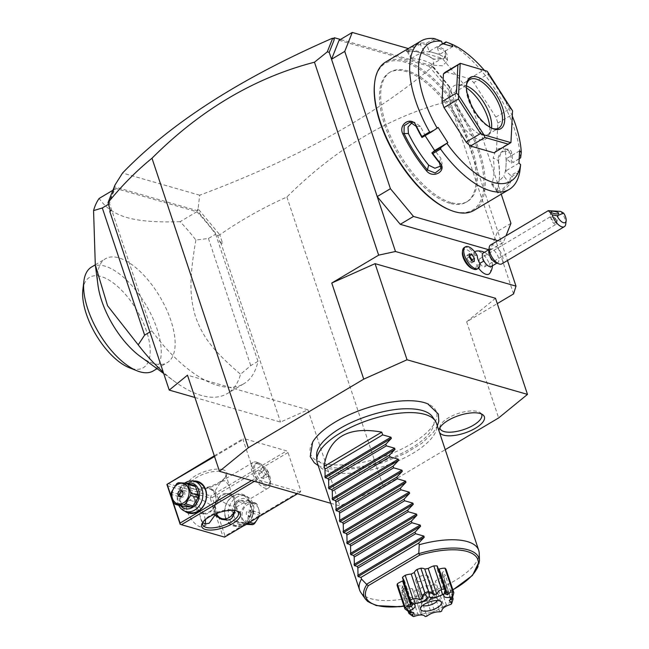 <?xml version="1.0" encoding="UTF-8"?>
<svg xmlns="http://www.w3.org/2000/svg" width="649" height="649" viewBox="0 0 649 649"><rect width="100%" height="100%" fill="white"/><g stroke="black" fill="none" stroke-linecap="round" stroke-linejoin="round"><path stroke-width="0.49" stroke-dasharray="3.25 2.43" d="M330.739 503.291L339.906 505.928L383.21 486.555L445.23 449.676M312.631 442.107A66.352 25.692 161.6 0 0 322.642 463.078A66.352 25.692 161.6 0 0 408.318 445.603A66.352 25.692 161.6 0 0 428.551 404.181M439.487 432.396A23.786 9.208 -18.4 0 1 439.081 431.187M495.511 298.28L466.663 321.807L497.28 303.602M513.562 293.924L449.376 100.984L449.222 86.917L449.733 86.958L452.037 93.902L465.268 86.041L442.212 58.305L408.318 48.561M108.245 204.362L113.786 190.417L114.451 186.839L197.328 210.657L217.739 235.83L219.622 241.493L222.518 242.953L219.792 234.743C241.168 220.003 263.535 207.42 286.89 197.012C335.582 148.426 389.749 116.422 449.376 100.984M286.89 197.012L383.21 486.555M466.663 321.807L498.643 417.924M488.729 249.735L490.19 250.157L497.718 231.214L507.461 260.509M489.8 273.286A13.191 5.979 -120.7 0 0 487.772 260.484A13.191 5.979 59.3 0 0 476.569 251.041M474.8 251.95A13.191 5.979 59.3 0 0 473.754 256.647A10.984 4.981 -120.7 0 0 466.696 249.638A10.984 4.981 -120.7 0 0 462.396 252.25M478.613 268.183A13.191 5.979 -120.7 0 1 476.471 264.808A10.984 4.981 -120.7 0 1 472.066 268.516M510.941 223.345L497.718 231.214L452.037 93.902L428.989 66.166L442.212 58.305M501.239 194.165L465.268 86.041M490.19 250.157L503.421 242.296L505.993 235.822M497.815 240.682L503.421 242.296M339.054 40.311L428.989 66.166M449.773 203.283A75.333 34.154 -120.7 0 1 390.649 139.965A75.333 34.154 -120.7 0 1 389.343 72.615A75.333 34.154 -120.7 0 1 405.925 71.463A75.333 34.154 -120.7 0 1 465.049 134.781A75.333 34.154 -120.7 0 1 466.347 202.131A75.333 34.154 -120.7 0 1 449.773 203.283M450.974 202.569A75.333 34.154 -120.7 0 1 391.85 139.243A75.333 34.154 -120.7 0 1 390.552 71.901A75.333 34.154 -120.7 0 1 407.126 70.749A75.333 34.154 -120.7 0 1 466.25 134.067A75.333 34.154 -120.7 0 1 467.556 201.409A75.333 34.154 -120.7 0 1 450.974 202.569M449.692 209.903A85.384 38.713 59.3 0 0 453.894 211.355A85.384 38.713 59.3 0 0 477.972 150.722A85.384 38.713 59.3 0 0 404.205 61.963A85.384 38.713 59.3 0 0 374.554 83.534M473.892 210.43A86.325 39.135 59.3 0 0 472.399 133.264A86.325 39.135 59.3 0 0 404.651 60.706A86.325 39.135 59.3 0 0 385.652 62.028M434.359 38.542L426.661 43.118A86.325 39.135 59.3 0 0 420.56 43.134L410.914 47.426L406.079 51.149L407.093 51.141A86.325 39.135 -120.7 0 1 418.84 52.269A86.325 39.135 -120.7 0 1 423.091 53.737A86.325 39.135 -120.7 0 1 432.234 58.369L433.086 58.694A85.384 38.713 59.3 0 0 424.04 54.118A85.384 38.713 59.3 0 0 408.213 51.547L412.212 59.027L411.166 58.905L416.098 55.36L424.235 51.879A76.906 34.868 59.3 0 1 434.327 52.934L439.543 54.435L437.248 47.539L442.894 43.726M436.031 39.054L426.815 44.538L426.661 43.118M442.334 43.572L429.111 51.433L426.815 44.538M426.726 44.44A85.384 38.713 59.3 0 0 420.236 44.4L412.123 47.921L407.174 51.425L408.213 51.547L407.093 51.141M429.111 51.433L434.327 52.934A76.906 34.868 59.3 0 1 445.774 58.069L447.542 60.6L442.618 65.833L433.751 65.216A76.906 34.868 59.3 0 0 412.212 59.027M420.56 43.134L420.236 44.4L424.235 51.879M520.49 158.08A86.325 39.135 59.3 0 0 445.993 41.885M519.192 158.851L512.791 162.656A86.325 39.135 59.3 0 0 511.761 153.399C510.349 143.786 496.112 152.239 498.294 161.406A86.325 39.135 -120.7 0 1 499.057 181.501A86.325 39.135 -120.7 0 1 496.785 191.041L496.558 191.82L496.745 190.587L496.866 191.317L502.691 189.078L508.954 182.775A85.384 38.713 59.3 0 0 510.86 175.668L512.093 176.366L519.784 171.79M498.294 161.406L498.424 160.611A85.384 38.713 -120.7 0 1 499.178 180.487A85.384 38.713 -120.7 0 1 496.931 189.922L496.785 191.041C493.84 196.712 508.078 188.234 510.252 183.034A86.325 39.135 59.3 0 0 512.093 176.366M432.234 58.369L433.905 59.132L444.257 58.329L445.709 50.362A86.325 39.135 59.3 0 0 438.302 46.46M445.709 50.362L445.109 51.547A85.384 38.713 59.3 0 0 437.28 47.474M437.248 47.539L443.405 43.872M512.296 116.106A80.046 36.287 59.3 0 0 484.276 70.246M519.2 158.632L512.791 162.656M511.501 163.232A85.384 38.713 59.3 0 0 510.447 153.456L508.216 150.146L501.166 152.288L498.424 160.611L493.191 157.934L495.958 149.627L502.991 147.477L505.214 150.787A76.906 34.868 59.3 0 1 506.066 164.822L505.749 170.971L510.804 175.546L520.027 170.062M511.761 153.399L510.447 153.456L505.214 150.787M510.252 183.034L508.954 182.775L503.916 176.163L497.669 182.515L491.837 184.714L491.893 183.31A76.906 34.868 59.3 0 0 493.191 157.934M491.893 183.31L496.931 189.922L496.745 190.587M518.973 163.11L505.749 170.971M494.027 152.807A47.085 21.344 59.3 0 0 496.42 150.787L510.852 142.212L512.564 110.865M445.839 71.893L469.365 78.659A47.085 21.344 59.3 0 1 473.746 82.618L495.852 117.096A47.085 21.344 59.3 0 1 497.84 123.075L496.42 150.787M425.144 135.73L424.827 135.235L422.069 137.564M438.059 127.374L424.827 135.235M412.188 122.515L414.37 122.134L420.43 126.409A76.906 34.868 59.3 0 0 429.735 142.885A76.906 34.868 59.3 0 0 440.671 157.983L442.204 163.726L441.004 165.957M452.767 46.566L439.543 54.435M519.606 150.811L506.374 158.68L511.436 163.248M506.374 158.68L506.066 164.822A76.906 34.868 59.3 0 1 503.916 176.163M469.365 78.659L483.789 70.076M487.229 71.293L488.17 74.035L473.746 82.618M495.852 117.096L510.276 108.521L488.17 74.035M510.276 108.521L512.532 110.76M497.84 123.075L512.264 114.492M491.966 128.291A28.248 12.81 -120.7 0 1 491.196 128.007A28.248 12.81 -120.7 0 1 466.331 86.195A28.248 12.81 -120.7 0 1 466.453 85.376M491.528 128.088A28.248 12.81 -120.7 0 1 490.579 131.496A28.248 12.81 -120.7 0 1 487.975 134.489A28.248 12.81 -120.7 0 1 481.761 134.919A28.248 12.81 59.3 0 1 459.589 111.174A28.248 12.81 59.3 0 1 459.103 85.919A28.248 12.81 59.3 0 1 462.972 85.068A28.248 12.81 59.3 0 1 465.317 85.49A28.248 12.81 -120.7 0 1 466.42 85.855M466.42 87.875A30.974 14.043 59.3 0 0 460.92 85.254A30.974 14.043 59.3 0 0 458.348 84.8A30.974 14.043 59.3 0 0 452.921 109.308A30.974 14.043 59.3 0 0 478.946 139.446A30.974 14.043 59.3 0 0 488.608 135.69A30.974 14.043 59.3 0 0 489.76 127.123M433.751 65.216L433.086 58.694L434.473 59.327L443.754 58.597L446.885 54.086L445.109 51.547L445.774 58.069M449.733 86.958L432.721 65.995L340.457 39.475M194.895 397.472L280.506 422.077L307.926 409.811L187.488 375.187M307.926 409.811L339.906 505.928M300.349 492.072L257.182 479.668L255.828 478.037L243.034 439.592L243.48 438.473L286.647 450.885L288.002 452.515L300.795 490.96L300.349 492.072L297.534 493.751M222.518 242.953L221.122 243.578L280.506 422.077M432.721 65.995L431.512 66.709L432.275 66.928C373.305 116.569 295.774 159.329 199.689 195.219L198.083 208.832L219.792 234.743M432.275 66.928L431.512 66.709M449.222 86.917L432.753 67.107M217.739 235.83L219.573 234.687M219.622 241.493L221.122 243.578M196.817 211.752A117.712 53.364 -120.7 0 1 215.663 234.184L208.451 238.467L195.884 240.033A117.712 53.364 59.3 0 0 180.114 221.69L196.817 211.752L115.879 188.486A117.712 53.364 -120.7 0 0 109.543 203.672L151.842 330.836A117.712 53.364 -120.7 0 0 243.91 383.689L227.207 393.618A117.712 53.364 -120.7 0 1 201.304 395.419A117.712 53.364 -120.7 0 1 175.068 381.79A117.712 53.364 -120.7 0 1 163.256 372.169M215.663 234.184L257.961 361.339A117.712 53.364 -120.7 0 1 243.91 383.689M113.786 190.417L115.019 184.957M115.06 185.825L114.451 186.839M198.083 208.832L197.328 210.657M199.689 195.219L122.531 173.04M200.768 215.419L197.491 209.513M435.146 69.411L433.321 67.374M112.918 190.246L115.879 188.486M180.114 221.69C157.05 222.502 139.357 221.122 127.009 217.561C114.638 214.016 105.357 207.639 99.167 198.424M108.269 204.427L109.543 203.672M149.895 331.988L151.842 330.836M257.961 361.339L250.749 365.63L240.536 374.262A117.712 53.364 -120.7 0 1 227.207 393.618M208.451 238.467L250.749 365.63M195.884 240.033C188.9 280.449 189.857 296.552 195.39 316.363C202.618 336.166 211.168 349.048 240.536 374.262M140.435 356.577A60.422 27.396 59.3 0 0 153.902 363.578A60.422 27.396 59.3 0 0 167.199 362.653A60.422 27.396 59.3 0 0 166.152 308.632A60.422 27.396 59.3 0 0 118.726 257.848A60.422 27.396 59.3 0 0 105.43 258.773A60.422 27.396 59.3 0 0 97.983 285.187M91.55 267.031A60.422 27.396 -120.7 0 1 104.043 265.887A60.422 27.396 -120.7 0 1 151.971 316.274A60.422 27.396 -120.7 0 1 153.31 370.912M82.861 289.827A52.577 23.835 -120.7 0 1 101.114 276.547A52.577 23.835 -120.7 0 1 146.544 331.201A52.577 23.835 -120.7 0 1 131.715 368.543A52.577 23.835 -120.7 0 1 129.127 367.65M254.367 481.339L257.182 479.668M288.002 452.515L212.255 497.556L225.041 536.001L300.795 490.96M225.041 536.001L224.221 536.918L179.773 524.051M225.43 517.683A16.476 13.231 -74 0 0 242.848 524.595A16.476 13.231 -74 0 0 250.676 502.667A16.476 13.231 -74 0 0 233.259 495.755A16.476 13.231 -74 0 0 225.43 517.683M212.255 497.556L210.974 497.093L210.893 495.925L286.647 450.885M214.308 455.817L243.48 438.473M167.726 483.513L210.893 495.925M222.98 469.698A20.403 7.902 161.6 0 0 196.298 475.263A20.403 7.902 161.6 0 0 190.822 487.991A20.403 7.902 161.6 0 0 191.715 488.291A20.403 7.902 161.6 0 0 210.617 486.223A20.403 7.902 161.6 0 0 225.966 476.301A20.403 7.902 161.6 0 0 222.98 469.698M214.543 456.531L243.034 439.592M251.601 480.544L255.828 478.037M184.778 511.144A16.476 13.231 106 0 1 180.463 504.752A16.476 13.231 106 0 1 193.418 481.063M166.98 485.606L210.146 498.01L222.94 536.455M210.146 498.01L210.974 497.093M205.279 519.711A14.911 6.758 59.3 0 0 191.536 500.736A14.911 6.758 59.3 0 0 188.251 500.963A14.911 6.758 59.3 0 0 188.51 514.292A14.911 6.758 59.3 0 0 200.217 526.818A14.911 6.758 59.3 0 0 203.494 526.59A14.911 6.758 59.3 0 0 205.214 524.011M196.412 502.075C195.795 505.279 196.655 508.151 199 510.666L202.301 513.781L204.654 513.87A13.337 10.708 -74 0 1 201.539 513.562A13.337 10.708 -74 0 1 195.008 506.812A13.337 10.708 -74 0 1 197.556 492.51L196.412 502.075L193.946 497.58L196.347 497.872C200.825 498.805 206.341 501.791 212.896 506.812L218.234 498.456A13.337 10.708 -74 0 0 215.695 512.759A13.337 10.708 -74 0 0 216.012 513.61M202.812 522.534L200.638 518.502L199 510.666M215.298 495.146A12.558 10.084 106 0 1 209.327 511.85A12.558 10.084 106 0 1 196.055 506.585A12.558 10.084 106 0 1 202.026 489.881A12.558 10.084 106 0 1 215.298 495.146M204.654 513.87C207.558 514.324 210.3 512.694 212.904 508.97A13.337 10.708 -74 0 0 215.444 494.66A13.337 10.708 -74 0 0 208.913 487.918A13.337 10.708 -74 0 0 205.798 487.61L208.913 487.918M202.999 522.072A18.837 7.293 -18.4 0 1 203.405 521.301A18.837 7.293 -18.4 0 1 217.569 512.142A18.837 7.293 -18.4 0 1 235.019 510.236A18.837 7.293 -18.4 0 1 235.847 510.512A18.837 7.293 -18.4 0 1 236.634 510.877M212.904 508.97C216.003 505.993 217.877 502.691 218.535 499.049C225.122 503.47 230.233 506.05 233.883 506.804L236.285 507.096L236.382 506.618L234.419 503.616L234.865 510.512M233.583 514.917A13.337 10.708 -74 0 0 236.131 500.606A13.337 10.708 -74 0 0 229.6 493.865A13.337 10.708 -74 0 0 226.485 493.556C223.581 493.094 220.838 494.733 218.234 498.456M234.768 510.495A12.558 10.084 -74 0 0 235.084 500.833A12.558 10.084 -74 0 0 221.812 495.568A12.558 10.084 -74 0 0 215.841 512.272A12.558 10.084 -74 0 0 216.32 513.489M221.893 519.403A13.337 10.708 -74 0 0 222.226 519.508A13.337 10.708 -74 0 0 225.341 519.817M214.478 514.243L212.896 506.812M193.378 488.948A18.837 7.293 161.6 0 0 210.828 487.042A18.837 7.293 161.6 0 0 224.992 477.883A18.837 7.293 161.6 0 0 225.674 474.427A18.837 7.293 161.6 0 0 222.234 471.791A18.837 7.293 161.6 0 0 201.036 475.19A18.837 7.293 161.6 0 0 189.93 486.312A18.837 7.293 161.6 0 0 192.55 488.673A18.837 7.293 161.6 0 0 193.378 488.948M226.485 493.556L228.837 493.646L231.531 495.739L229.584 486.174L225.203 480.714L221.041 481.469L215.038 491.001L209.676 488.137M231.531 495.739C233.964 497.994 234.93 500.622 234.419 503.616M256.469 462.129A14.911 6.758 -120.7 0 1 257.199 462.38A14.911 6.758 -120.7 0 1 270.325 484.446A14.911 6.758 -120.7 0 1 268.426 487.983A14.911 6.758 -120.7 0 1 265.141 488.21A14.911 6.758 59.3 0 1 253.443 475.685A14.911 6.758 59.3 0 1 253.183 462.356A14.911 6.758 59.3 0 1 256.469 462.129M218.535 499.049L215.038 491.001M197.556 492.51C198.943 488.437 201.693 486.799 205.798 487.61M258.919 463.102A12.558 5.695 -120.7 0 1 258.951 463.11A12.558 5.695 -120.7 0 1 259.576 463.329A12.558 5.695 -120.7 0 1 270.625 481.907A12.558 5.695 -120.7 0 1 269.027 484.892A12.558 5.695 -120.7 0 1 266.293 485.095A12.558 5.695 -120.7 0 1 266.26 485.079A12.558 5.695 -120.7 0 1 256.412 474.533A12.558 5.695 -120.7 0 1 256.193 463.305A12.558 5.695 -120.7 0 1 258.919 463.102M257.718 463.816A12.558 5.695 -120.7 0 1 267.591 474.354A12.558 5.695 -120.7 0 1 267.826 485.606A12.558 5.695 -120.7 0 1 265.092 485.809A12.558 5.695 59.3 0 1 255.219 475.271A12.558 5.695 59.3 0 1 254.992 464.019A12.558 5.695 59.3 0 1 257.718 463.816M263.851 478.613L261.263 477.883L258.813 474.086L258.959 471.012L261.547 471.742L263.997 475.539L263.851 478.613L268.662 475.749L266.074 475.027L263.624 471.223L263.77 468.156L266.358 468.878L268.808 472.683L268.662 475.749M261.263 477.883L266.074 475.027M263.997 475.539L268.808 472.683M261.547 471.742L266.358 468.878M258.959 471.012L263.77 468.156M258.813 474.086L263.624 471.223M189.2 512.459A15.698 12.599 106 0 1 181.509 504.524A15.698 12.599 106 0 1 184.357 487.902A15.698 12.599 106 0 1 197.872 482.296M178.735 505.32A15.698 12.599 106 0 1 178.004 503.519A15.698 12.599 106 0 1 184.843 483.026M180.69 505.879A13.183 10.587 106 0 1 178.491 501.961A13.183 10.587 106 0 1 187.172 483.351M183.075 506.569A12.088 9.703 106 0 1 181.639 505.368L178.71 496.558A12.088 9.703 106 0 1 179.002 494.319L184.219 485.947A12.088 9.703 106 0 1 185.955 484.917L194.1 485.347M181.639 505.368L174.062 503.186M178.71 496.558L171.133 494.376M179.002 494.319L171.425 492.145M184.219 485.947L176.642 483.765M185.955 484.917L178.378 482.734M180.592 496.688A3.14 2.523 -74 0 0 181.428 497.166A3.14 2.523 -74 0 0 184.129 496.039A3.14 2.523 -74 0 0 184.697 492.713A3.14 2.523 106 0 0 183.164 491.131L181.363 490.612M182.199 491.082A3.14 2.523 106 0 1 183.164 491.131M225.576 517.196A15.698 12.599 -74 0 0 233.267 525.13A15.698 12.599 -74 0 0 246.782 519.524A15.698 12.599 -74 0 0 249.63 502.894A15.698 12.599 -74 0 0 241.939 494.96A15.698 12.599 -74 0 0 228.424 500.566A15.698 12.599 -74 0 0 225.576 517.196M247.496 523.5A15.698 12.599 -74 0 0 253.134 503.9A15.698 12.599 -74 0 0 245.444 495.966A15.698 12.599 -74 0 0 231.928 501.58A15.698 12.599 -74 0 0 229.089 518.202A15.698 12.599 -74 0 0 236.771 526.136A15.698 12.599 -74 0 0 243.748 525.731M252.648 505.457A13.183 10.587 -74 0 0 238.71 499.933A13.183 10.587 -74 0 0 232.447 517.472A13.183 10.587 -74 0 0 246.385 522.997A13.183 10.587 -74 0 0 252.648 505.457M232.967 509.83A12.088 9.703 106 0 0 232.667 512.069L235.595 520.879L243.172 523.053L240.244 514.243A12.088 9.703 106 0 1 240.544 512.012L245.752 503.632A12.088 9.703 106 0 1 246.612 503.072A12.088 9.703 106 0 1 247.488 502.602L239.919 500.428A12.088 9.703 -74 0 0 238.183 501.458L232.967 509.83L240.544 512.012M235.595 520.879A12.088 9.703 106 0 0 237.039 522.08L245.184 522.51A12.088 9.703 -74 0 0 246.92 521.48L252.137 513.099A12.088 9.703 -74 0 0 252.429 510.868L249.5 502.058A12.088 9.703 -74 0 0 248.064 500.858L239.919 500.428M232.667 512.069L240.244 514.243M237.039 522.08L244.616 524.254A12.088 9.703 106 0 1 243.172 523.053M245.184 522.51L247.869 523.281M244.616 524.254L246.296 524.392M246.92 521.48L249.605 522.25M252.137 513.099L259.714 515.274L259.105 516.604M252.429 510.868L260.006 513.043A12.088 9.703 106 0 1 259.714 515.274M249.5 502.058L257.077 504.232L260.006 513.043M248.064 500.858L255.641 503.032A12.088 9.703 106 0 1 257.077 504.232M255.641 503.032L247.488 502.602M238.183 501.458L245.752 503.632M253.702 522.997A10.514 8.445 106 0 1 242.588 518.583A10.514 8.445 106 0 1 247.585 504.598A10.514 8.445 106 0 1 258.7 509.003A10.514 8.445 106 0 1 253.702 522.997M253.053 512.361A3.14 2.523 106 0 1 252.477 515.687A3.14 2.523 106 0 1 249.776 516.807A3.14 2.523 106 0 1 248.243 515.225A3.14 2.523 106 0 1 248.81 511.899A3.14 2.523 106 0 1 251.512 510.779A3.14 2.523 106 0 1 253.053 512.361M249.711 510.26A3.14 2.523 -74 0 1 251.252 511.85A3.14 2.523 106 0 1 250.684 515.168A3.14 2.523 106 0 1 247.975 516.296A3.14 2.523 106 0 1 246.442 514.706A3.14 2.523 -74 0 1 247.009 511.38A3.14 2.523 -74 0 1 249.711 510.26L251.512 510.779M477.21 255.617L475.368 255.227L473.754 256.647M492.421 265.806A14.124 14.124 0 0 0 492.242 262.699A7.845 3.561 -120.7 0 0 490.636 258.359A7.845 3.561 59.3 0 0 487.042 253.954A7.845 3.561 59.3 0 0 483.302 252.964M492.242 262.699A7.845 3.561 -120.7 0 1 491.325 266.455M476.471 264.808L478.686 265.206L479.846 263.551M475.368 255.227A12.558 5.695 59.3 0 0 464.197 247.577M477.031 269.165A12.558 5.695 59.3 0 0 478.686 265.206M469.268 255.941L466.972 255.284L466.818 258.343L469.259 262.147L471.855 262.894L471.961 260.801M469.373 253.856L466.972 255.284M474.257 261.466L471.855 262.894M471.661 260.72L469.259 262.147M469.219 256.915L466.818 258.343M488.948 249.605L489.784 249.111A7.845 3.561 59.3 0 1 497.118 254.497A7.845 3.561 -120.7 0 1 497.807 262.602A7.845 3.561 -120.7 0 1 495.69 262.585M489.784 249.111A7.845 3.561 59.3 0 0 488.786 250.968M501.815 263.867A10.984 4.981 -120.7 0 0 500.858 252.526A10.984 4.981 59.3 0 0 490.587 244.981M560.655 211.42A10.984 4.981 -120.7 0 1 563.381 215.354A10.984 4.981 -120.7 0 1 565.741 224.083M554.068 216.912L556.753 221.341A4.705 2.134 -120.7 0 0 555.909 219.297A4.705 2.134 59.3 0 0 554.189 217.026A4.705 2.134 59.3 0 0 554.068 216.912L549.825 217.237L550.993 211.777M550.206 216.847L550.944 218.186A4.705 2.134 59.3 0 0 551.926 220.92A4.705 2.134 -120.7 0 0 556.323 224.156L484.592 266.804A4.705 2.134 -120.7 0 1 480.187 263.575A4.705 2.134 -120.7 0 1 479.773 258.716A4.705 2.134 -120.7 0 1 484.178 261.945A4.705 2.134 -120.7 0 1 484.592 266.804M554.895 222.777L556.201 222.672A3.926 1.087 12 0 1 554.895 222.777L550.944 218.186M556.201 222.672A3.926 1.087 12 0 0 556.412 222.599A3.926 1.087 -168 0 0 556.785 222.258L558.667 213.407M556.582 220.701L556.745 222.023A3.926 1.087 -168 0 1 556.785 222.258M555.974 222.729L556.745 222.023M556.753 221.341A4.705 2.134 -120.7 0 1 556.323 224.156M432.396 416.699A61.395 23.778 -18.4 0 1 400.449 453.984A61.395 23.778 -18.4 0 1 328.313 466.461A61.395 23.778 -18.4 0 1 316.615 455.217M331.59 434.092A61.395 23.778 -18.4 0 1 407.75 408.756M317.28 462.826A62.783 24.313 161.6 0 0 328.751 471.612A62.783 24.313 161.6 0 0 399.419 460.279A62.783 24.313 161.6 0 0 436.42 423.197M360.82 592.448A62.783 24.313 161.6 0 0 371.05 598.759A62.783 24.313 161.6 0 0 438.537 588.813A62.783 24.313 161.6 0 0 479.205 553.062M438.197 568.767A21.19 8.202 161.6 0 0 437.004 568.475A9.516 3.683 161.6 0 0 437.467 566.553M402.599 578.089A9.516 3.683 161.6 0 0 404.027 579.314A21.19 8.202 161.6 0 0 403.289 580.157M397.115 585.512A9.516 3.683 161.6 0 0 402.047 585.674A21.19 8.202 161.6 0 0 403.07 586.818A9.516 3.683 161.6 0 0 400.96 589.827A25.895 10.027 -18.4 0 0 401.958 590.168L405.568 588.026L402.137 590.217A25.895 10.027 -18.4 0 0 403.256 590.493A9.516 3.683 161.6 0 0 409.349 588.627A21.19 8.202 161.6 0 0 412.31 588.619A9.516 3.683 161.6 0 0 412.383 589.073A9.516 3.683 161.6 0 0 414.378 590.476A25.895 10.027 -18.4 0 0 418.11 589.811A9.516 3.683 161.6 0 0 422.523 586.793A21.19 8.202 161.6 0 0 426.036 585.641A9.516 3.683 161.6 0 0 431.317 585.471A25.895 10.027 -18.4 0 0 434.733 583.784A9.516 3.683 161.6 0 0 435.568 581.382A9.516 3.683 161.6 0 0 435.398 581.033A21.19 8.202 161.6 0 0 437.815 579.273A9.516 3.683 161.6 0 0 443.835 577.156A25.895 10.027 -18.4 0 0 445.344 575.249A9.516 3.683 161.6 0 0 441.953 574.041A21.19 8.202 161.6 0 0 442.147 572.491A9.516 3.683 161.6 0 0 446.09 569.424M453.805 593.575L450.682 598.143L442.147 572.491M449.262 600.617L450.868 597.81L450.487 599.692L441.953 574.041M452.604 597.072L445.344 575.249M451.071 604.292L451.599 600.495A25.895 10.027 161.6 0 0 453.116 598.589M451.599 600.495L443.835 577.156M451.258 601.274L446.35 604.917L437.815 579.273M446.35 604.917L443.932 606.685L435.398 581.033M440.29 611.804L438.683 609.435L439.081 608.811A25.895 10.027 161.6 0 0 442.496 607.131L443.908 606.434L435.568 581.382M442.496 607.131L434.733 583.784M439.081 608.811L431.317 585.471M438.683 609.435L434.562 611.293L426.036 585.641M434.562 611.293L431.058 612.445L422.523 586.793M431.058 612.445L426.571 613.419L426.75 616.258M425.176 616.534L421.964 614.238L422.142 613.816A25.895 10.027 161.6 0 0 425.874 613.151L426.571 613.419M425.874 613.151L418.11 589.811M422.142 613.816L414.378 590.476M421.964 614.238L420.844 614.27L412.31 588.619M412.383 589.073L420.844 614.27L417.883 614.27L409.349 588.627M417.883 614.27L411.758 614.254L413.762 616.55M413.356 616.445L409.9 613.565A25.895 10.027 161.6 0 0 411.02 613.832L411.758 614.254M411.02 613.832L403.256 590.493M409.9 613.565L402.137 590.217M414.881 615.536L405.747 588.075M414.703 615.487L405.568 588.026M408.724 613.175A25.895 10.027 161.6 0 0 409.722 613.508L401.958 590.168M409.722 613.508L413.178 616.388M408.099 611.301L400.96 589.827M402.047 585.674L410.582 611.317L411.596 612.469L403.07 586.818M410.582 611.317L405.398 609.484M412.553 604.965L404.027 579.314M445.53 594.127L437.004 568.475M442.91 607.359L441.734 611.098M437.369 600.552A8.315 3.221 161.6 0 0 437.572 599.189A8.315 3.221 161.6 0 0 437.093 598.532A8.315 3.221 161.6 0 0 436.055 598.029A8.315 3.221 161.6 0 0 427.61 599.141A8.315 3.221 161.6 0 0 421.777 603.627A8.315 3.221 161.6 0 0 421.785 604.446A8.315 3.221 161.6 0 0 422.767 605.403M428.145 576.32A6.595 2.555 161.6 0 0 426.937 575.395A6.595 2.555 161.6 0 0 419.522 576.588A6.595 2.555 161.6 0 0 415.636 580.482A6.595 2.555 161.6 0 0 416.836 581.399A6.595 2.555 161.6 0 0 424.259 580.214A6.595 2.555 161.6 0 0 428.145 576.32L434.035 594.03A6.595 2.555 -18.4 0 0 433.118 593.202A6.595 2.555 -18.4 0 0 432.834 593.105A6.595 2.555 161.6 0 0 426.726 593.778A6.595 2.555 161.6 0 0 421.769 596.983L420.69 598.719A8.315 3.221 161.6 0 1 426.953 594.671A8.315 3.221 161.6 0 1 434.66 593.835A8.315 3.221 -18.4 0 1 435.017 593.957A8.315 3.221 -18.4 0 1 436.177 594.995A8.315 3.221 -18.4 0 1 431.277 599.911A8.315 3.221 -18.4 0 1 421.907 601.412A8.315 3.221 161.6 0 1 420.39 600.244L421.785 604.446M420.69 598.719A8.315 3.221 161.6 0 0 420.39 600.244M421.769 596.983A6.595 2.555 161.6 0 0 421.526 598.191A6.595 2.555 161.6 0 0 422.734 599.116A6.595 2.555 -18.4 0 0 430.149 597.924A6.595 2.555 -18.4 0 0 434.035 594.03M481.444 413.981A21.977 8.51 161.6 0 0 480.463 412.869A21.977 8.51 161.6 0 0 477.721 411.547A21.977 8.51 161.6 0 0 455.428 414.484A21.977 8.51 161.6 0 0 440.006 426.328A21.977 8.51 161.6 0 0 439.884 427.805M439.43 162.785L440.671 157.983M420.43 126.409L416.058 126.328M479.489 560.89A60.568 23.453 -18.4 0 1 428.957 599.635A60.568 23.453 -18.4 0 1 365.273 598.881M452.856 589.771A59.051 22.869 -18.4 0 1 403.954 606.052M390.552 71.901L389.343 72.615M406.079 51.149L407.329 51.539M424.04 54.118L423.091 53.737M499.178 180.487L499.057 181.501M414.37 122.134L410.014 122.053M440.971 168.521L442.204 163.726M508.216 150.146L502.991 147.477M491.837 184.714L496.866 191.317M491.196 128.007L492.778 128.64M466.331 86.195L466.534 84.5M487.975 134.489L498.797 128.056M459.103 85.919L469.925 79.486M462.972 85.068L458.348 84.8M490.579 131.496L488.608 135.69M447.542 60.6L446.885 54.086M433.905 59.132L434.473 59.327M444.257 58.329L443.754 58.597M407.174 51.425L411.166 58.905M467.556 201.409L466.347 202.131M157.058 368.681L167.199 362.653M95.298 264.8L105.43 258.773M163.702 373.516L175.068 381.79M188.251 500.963L193.946 497.58M202.301 513.781L201.539 513.562M200.638 518.502L202.723 524.757M236.382 506.618L238.467 512.872M222.226 519.508L221.463 519.289M203.494 526.59L209.181 523.208M225.674 474.427L229.584 486.174M229.6 493.865L228.837 493.646M236.285 507.096L268.426 487.983M221.041 481.469L253.183 462.356M189.93 486.312L193.84 498.059M192.55 488.673L190.822 487.991M224.992 477.883L225.966 476.301M269.027 484.892L267.826 485.606M256.193 463.305L254.992 464.019M259.576 463.329L257.199 462.38M270.625 481.907L270.325 484.446M235.847 510.512L237.575 511.193M203.405 521.301L202.431 522.883M181.428 497.166L179.627 496.647M236.771 526.136L233.267 525.13M245.444 495.966L241.939 494.96M247.975 516.296L249.776 516.807M487.042 253.954A14.124 14.124 0 0 0 484.397 252.315M496.972 263.096L497.807 262.602M550.084 216.912L479.773 258.716M318.197 465.584L324.597 468.18L341.001 470.168L366.653 467.142L383.218 462.583L405.69 453.213L421.826 443.283L433.272 432.502L437.337 425.955M452.905 589.917L429.167 600.203L403.994 606.19M413.153 612.437L409.827 610.985M421.777 603.627L420.584 608.243M437.093 598.532L440.809 601.518M436.177 594.995L437.572 599.189M433.118 593.202L435.017 593.957M415.636 580.482L421.526 598.191M480.463 412.869L482.986 414.898M440.006 426.328L439.195 429.468"/><path stroke-width="0.97" d="M445.23 449.676L498.643 417.924L527.483 394.397L407.037 359.773L363.74 379.146L248.299 447.778L219.459 471.304L330.739 503.291M428.551 404.181A66.352 25.692 161.6 0 0 427.732 403.824A66.352 25.692 161.6 0 0 424.308 402.623A66.352 25.692 161.6 0 0 362.337 409.511A66.352 25.692 161.6 0 0 312.631 442.107L310.222 456.58L314.343 462.834L318.197 465.584M439.081 431.187A23.786 9.208 -18.4 0 1 439.195 429.468A23.786 9.208 -18.4 0 1 455.89 416.65A23.786 9.208 -18.4 0 1 480.017 413.47A23.786 9.208 -18.4 0 1 482.986 414.898A23.786 9.208 -18.4 0 1 472.861 429.638A23.786 9.208 -18.4 0 1 443.575 435.138A23.786 9.208 -18.4 0 1 439.487 432.396M497.28 303.602L513.562 293.924L515.987 286.136L395.476 251.496L378.659 255.146L331.761 283.029L375.065 263.656L495.511 298.28L527.483 394.397M378.659 255.146L314.473 62.207L327.283 51.863L329.213 52.318L395.476 251.496M363.74 379.146L331.761 283.029M219.459 471.304L187.488 375.187L169.219 390.09L109.835 211.59L110.127 210.025L108.034 202.626C121.777 185.679 136.428 170.882 151.988 158.234L248.299 447.778M151.988 158.234C200.679 109.649 254.846 77.645 314.473 62.207M507.461 260.509L515.987 286.136M488.729 249.735L400.255 224.311L377.199 196.574L390.43 188.705L413.486 216.442L497.815 240.682M484.397 252.315A14.124 14.124 0 0 0 476.569 251.041A13.191 5.979 59.3 0 0 474.8 251.95M473.648 269.148L472.066 268.516A10.984 4.981 -120.7 0 1 462.396 252.25L462.599 250.563A12.558 5.695 59.3 0 0 473.648 269.148A12.558 5.695 59.3 0 0 477.031 269.165L478.232 268.451A12.558 5.695 59.3 0 0 479.846 263.551A11.512 5.216 59.3 0 1 479.708 263.316A11.512 5.216 59.3 0 1 477.21 255.617A12.558 5.695 59.3 0 0 465.398 246.863A12.558 5.695 59.3 0 0 466.923 260.565A12.558 5.695 59.3 0 0 478.232 268.451M492.421 265.806A14.124 14.124 0 0 1 489.8 273.286A13.191 5.979 -120.7 0 1 478.613 268.183M505.993 235.822L510.941 223.345L501.239 194.165M400.255 224.311L413.486 216.442M344.749 51.401L331.525 59.262L339.054 40.311L352.277 32.45L344.749 51.401L390.43 188.705M408.318 48.561L352.277 32.45M425.144 135.73L434.635 150.527L447.859 142.666L441.093 147.372L440.525 149.01L432.834 153.586A86.325 39.135 59.3 0 0 439.965 162.826C447.445 170.809 433.224 179.286 426.498 170.833A86.325 39.135 -120.7 0 1 402.859 133.97C397.756 123.967 412.001 115.522 416.325 125.963A86.325 39.135 59.3 0 0 421.891 136.525L429.589 131.95L431.285 132.08L437.142 128.145A80.046 36.287 59.3 0 1 441.571 41.276L434.359 38.542A86.325 39.135 59.3 0 0 421.006 41.009L385.652 62.028A86.325 39.135 59.3 0 0 374.676 82.52L374.554 83.534A85.384 38.713 59.3 0 0 449.692 209.903L450.641 210.284A86.325 39.135 59.3 0 0 454.892 211.752A86.325 39.135 59.3 0 0 473.892 210.43L509.238 189.411A86.325 39.135 59.3 0 0 519.784 171.79L520.652 164.627L518.973 163.11L519.606 150.811L521.285 152.337A80.046 36.287 59.3 0 0 512.296 116.106M374.676 82.52A86.325 39.135 59.3 0 0 450.641 210.284M440.525 149.01A86.325 39.135 59.3 0 0 490.246 190.733A86.325 39.135 59.3 0 0 509.238 189.411M421.006 41.009A86.325 39.135 59.3 0 0 429.589 131.95M441.571 41.276L442.334 43.572L452.767 46.566L452.004 44.278L445.993 41.885L442.894 43.726M521.285 152.337L520.652 157.772L519.192 158.851M443.405 43.872L446.463 42.055M484.276 70.246A80.046 36.287 59.3 0 0 452.004 44.278M520.652 157.772L519.2 158.632M446.942 143.437A80.046 36.287 59.3 0 0 520.652 164.627M447.859 142.666L438.059 127.374L437.142 128.145M460.271 63.318L487.148 71.228L460.271 63.318L445.839 71.893A47.085 21.344 59.3 0 0 443.445 73.905L460.19 63.521L458.567 95.249A47.085 21.344 59.3 0 0 458.6 95.354L483.903 134.814A47.085 21.344 59.3 0 0 483.984 134.887L510.901 142.626L494.027 152.807L470.509 146.041L484.933 137.466L508.459 144.224M470.509 146.041A47.085 21.344 59.3 0 1 466.12 142.082L444.013 107.604A47.085 21.344 59.3 0 1 442.034 101.625L443.445 73.905M434.635 150.527L431.893 152.969A85.384 38.713 59.3 0 0 439.43 162.785L440.971 168.521L435.195 172.983L427.407 169.941A85.384 38.713 -120.7 0 1 404.027 133.475L404.165 125.752L410.014 122.053L416.058 126.328A85.384 38.713 59.3 0 0 421.972 137.499L421.891 136.525M441.093 147.372L431.869 152.856M431.893 152.969L432.834 153.586M439.965 162.826L439.43 162.785M426.498 170.833L427.407 169.941L428.648 165.13L434.919 168.245L441.004 165.957M402.859 133.97L404.027 133.475L408.408 133.564A76.906 34.868 59.3 0 0 428.648 165.13M421.972 137.499L431.285 132.08M412.188 122.515L408.018 126.985L408.408 133.564M487.148 71.228A47.085 21.344 -120.7 0 1 487.229 71.293L512.532 110.76A47.085 21.344 -120.7 0 1 512.564 110.865L510.941 142.585A47.085 21.344 -120.7 0 1 510.901 142.626M484.933 137.466L483.984 134.887M483.903 134.814L480.552 133.499L466.12 142.082M444.013 107.604L458.445 99.021L480.552 133.499M458.445 99.021L458.6 95.354M458.567 95.249L456.458 93.05L442.034 101.625M457.878 65.33L456.458 93.05M494.246 129.143A29.822 13.524 -120.7 0 1 492.778 128.64A29.822 13.524 -120.7 0 1 466.534 84.5A29.822 13.524 -120.7 0 1 476.885 76.963A29.822 13.524 -120.7 0 1 502.651 107.969A29.822 13.524 -120.7 0 1 494.246 129.143M466.453 85.376A28.248 12.81 -120.7 0 1 469.925 79.486A28.248 12.81 -120.7 0 1 476.139 79.056A28.248 12.81 -120.7 0 1 498.31 102.802A28.248 12.81 -120.7 0 1 498.797 128.056A28.248 12.81 -120.7 0 1 492.583 128.486A28.248 12.81 -120.7 0 1 491.966 128.291M466.42 85.855A28.248 12.81 -120.7 0 1 484.552 103.662A28.248 12.81 -120.7 0 1 491.528 128.088M489.76 127.123A30.974 14.043 59.3 0 0 466.42 87.875M340.457 39.475L334.405 37.739L333.975 40.327L329.213 52.318M333.975 40.327L333.984 38.818L332.653 38.332L327.283 51.863M332.653 38.332L333.984 38.818M333.205 38.453L334.405 37.739M110.127 210.025L108.034 202.626L115.019 184.957L122.531 173.04C170.452 123.31 240.422 78.375 332.442 38.234M109.835 211.59L110.768 210.828M169.219 390.09L194.895 397.472M163.256 372.169A117.712 53.364 -120.7 0 1 138.213 344.846L107.556 305.72L95.306 264.889L93.561 210.617A117.712 53.364 -120.7 0 1 99.167 198.424L112.918 190.246M93.561 210.617L102.323 207.964L108.269 204.427M102.323 207.964L144.622 335.119L149.895 331.988M138.213 344.846L144.622 335.119M157.058 368.681L153.31 370.912A60.422 27.396 -120.7 0 1 140.014 371.836A60.422 27.396 -120.7 0 1 137.036 370.806A60.422 27.396 -120.7 0 1 83.859 281.374A60.422 27.396 -120.7 0 1 91.55 267.031L95.298 264.8M95.306 264.889L97.983 285.187A60.422 27.396 59.3 0 0 140.435 356.577L163.702 373.516M137.036 370.806L129.127 367.65A52.577 23.835 -120.7 0 1 82.861 289.827L83.859 281.374M251.601 480.544L180.073 523.078L180.146 524.246L181.428 524.708L224.595 537.121L297.534 493.751M181.428 524.708L254.367 481.339M236.682 510.893A20.403 7.902 -18.4 0 1 237.575 511.193A20.403 7.902 -18.4 0 1 232.099 523.921A20.403 7.902 -18.4 0 1 205.417 529.479A20.403 7.902 -18.4 0 1 202.431 522.883A20.403 7.902 -18.4 0 1 217.78 512.953A20.403 7.902 -18.4 0 1 236.682 510.893M180.146 524.246L166.907 484.43L214.308 455.817M166.907 484.43L214.543 456.531M180.073 523.078L167.28 484.633M193.418 481.063A16.476 13.231 106 0 1 205.709 489.744A16.476 13.231 106 0 1 201.101 509.116A16.476 13.231 106 0 1 184.778 511.144M205.214 524.011A14.911 6.758 59.3 0 0 205.279 519.711M234.865 510.512L233.583 514.917C232.196 518.989 229.446 520.62 225.341 519.817L221.463 519.289L214.884 515.233L209.181 523.208L205.019 523.962L202.812 522.534M236.634 510.877A18.837 7.293 -18.4 0 1 238.467 512.872A18.837 7.293 -18.4 0 1 227.361 523.994A18.837 7.293 -18.4 0 1 206.163 527.394A18.837 7.293 -18.4 0 1 202.723 524.757A18.837 7.293 -18.4 0 1 202.999 522.072M216.32 513.489A12.558 10.084 -74 0 0 225.649 518.827A12.558 10.084 -74 0 0 234.768 510.495M216.012 513.61A13.337 10.708 -74 0 0 221.893 519.403M214.884 515.233L214.478 514.243M184.843 483.026A15.698 12.599 106 0 1 194.367 481.282L197.872 482.296A15.698 12.599 106 0 1 205.563 490.23A15.698 12.599 106 0 1 202.715 506.853A15.698 12.599 106 0 1 189.2 512.459L185.695 511.453A15.698 12.599 106 0 1 178.735 505.32M194.367 481.282A15.698 12.599 106 0 1 202.05 489.216A15.698 12.599 106 0 1 199.211 505.847A15.698 12.599 106 0 1 185.695 511.453M187.172 483.351A13.183 10.587 106 0 1 198.691 489.946A13.183 10.587 106 0 1 194.302 506.115A13.183 10.587 106 0 1 180.69 505.879M186.523 483.164L194.1 485.347A12.088 9.703 -74 0 1 195.544 486.547L198.472 495.357L190.895 493.175L187.967 484.365A12.088 9.703 -74 0 0 186.523 483.164L178.378 482.734A12.088 9.703 -74 0 0 177.493 483.205A12.088 9.703 -74 0 0 176.642 483.765L171.425 492.145A12.088 9.703 -74 0 0 171.133 494.376L174.062 503.186A12.088 9.703 -74 0 0 175.498 504.387L183.075 506.569L191.22 506.999L183.651 504.817A12.088 9.703 -74 0 0 184.527 504.354A12.088 9.703 -74 0 0 185.387 503.786L192.956 505.969A12.088 9.703 106 0 1 191.22 506.999M198.472 495.357A12.088 9.703 -74 0 1 198.172 497.588L192.956 505.969M195.544 486.547L187.967 484.365M198.172 497.588L190.595 495.414A12.088 9.703 -74 0 0 190.895 493.175M190.595 495.414L185.387 503.786M183.651 504.817L175.498 504.387M183.553 502.829A10.514 8.445 -74 0 0 188.551 488.835A10.514 8.445 -74 0 0 177.437 484.43A10.514 8.445 -74 0 0 172.439 498.416A10.514 8.445 -74 0 0 183.553 502.829M178.086 495.057A3.14 2.523 -74 0 0 179.627 496.647A3.14 2.523 -74 0 0 182.328 495.528A3.14 2.523 -74 0 0 182.896 492.202A3.14 2.523 -74 0 0 181.363 490.612A3.14 2.523 -74 0 0 178.662 491.731A3.14 2.523 -74 0 0 178.086 495.057M182.199 491.082A3.14 2.523 106 0 0 179.887 495.576A3.14 2.523 -74 0 0 180.592 496.688M243.748 525.731A15.698 12.599 -74 0 0 247.496 523.5M247.869 523.281L252.761 524.684L246.296 524.392M249.605 522.25L254.497 523.654A12.088 9.703 106 0 1 253.645 524.214A12.088 9.703 106 0 1 252.761 524.684M254.497 523.654L259.105 516.604M488.948 249.605L483.302 252.964A7.845 3.561 59.3 0 0 483.984 261.06A14.124 0.86 151 0 0 479.708 263.316M496.972 263.096L491.325 266.455A7.845 3.561 -120.7 0 1 483.984 261.06M465.398 246.863L464.197 247.577A12.558 5.695 59.3 0 0 462.599 250.563M471.977 254.603L469.373 253.856L469.219 256.915L471.661 260.72L474.257 261.466L474.411 258.407L471.977 254.603L469.268 255.941M471.961 260.801L472.01 259.835L469.568 256.031M474.411 258.407L472.01 259.835M498.854 263.851L495.69 262.585A7.845 3.561 -120.7 0 1 490.474 257.207A7.845 3.561 59.3 0 1 488.786 250.968L489.192 247.585A10.984 4.981 59.3 0 0 491.544 256.323A10.984 4.981 -120.7 0 0 498.854 263.851A10.984 4.981 -120.7 0 0 501.815 263.867L564.346 226.688A10.984 4.981 -120.7 0 1 554.076 219.143A10.984 4.981 -120.7 0 1 552.25 214.851L557.118 215.776A7.845 3.561 59.3 0 0 562.456 222.282A7.845 3.561 59.3 0 0 566.139 220.701A7.845 3.561 59.3 0 0 563.632 213.123L557.118 215.776M563.632 213.123L560.655 211.42L548.324 210.649L490.587 244.981A10.984 4.981 59.3 0 0 489.192 247.585M566.139 220.701L565.741 224.083A10.984 4.981 -120.7 0 1 564.346 226.688M548.324 210.649L552.25 214.851M551.358 211.436A3.926 1.087 12 0 0 550.993 211.777A3.926 1.087 12 0 0 553.865 213.48A3.926 1.087 12 0 0 558.294 213.748A3.926 1.087 12 0 0 558.667 213.407A3.926 1.087 12 0 0 555.787 211.704A3.926 1.087 12 0 0 551.358 211.436M407.037 359.773L375.065 263.656M316.793 460.109L316.615 455.217A61.395 23.778 -18.4 0 1 331.59 434.092C349.779 420.008 384.752 408.375 407.75 408.756A61.395 23.778 -18.4 0 1 422.385 410.525A61.395 23.778 -18.4 0 1 432.396 416.699L435.179 420.722A62.783 24.313 161.6 0 0 424.949 414.411A62.783 24.313 161.6 0 0 357.461 424.357A62.783 24.313 161.6 0 0 316.793 460.109A62.783 24.313 161.6 0 0 317.28 462.826L359.578 589.973A62.783 24.313 161.6 0 0 360.82 592.448L365.273 598.881A60.568 23.453 -18.4 0 1 366.807 584.571L361.509 579.046A62.783 24.313 161.6 0 0 359.578 589.973M478.719 550.344A62.783 24.313 161.6 0 0 467.248 541.558A62.783 24.313 161.6 0 0 419.23 544.73L418.8 553.662A60.568 23.453 -18.4 0 1 479.489 560.89L479.205 553.062A62.783 24.313 161.6 0 0 478.719 550.344L436.42 423.197A62.783 24.313 161.6 0 0 435.179 420.722M452.856 589.771A59.051 22.869 -18.4 0 0 475.693 556.144A59.051 22.869 -18.4 0 0 419.643 555.138L418.8 553.662M366.807 584.571L368.372 585.625A59.051 22.869 -18.4 0 0 403.954 606.052M444.987 568.175A25.895 10.027 -18.4 0 1 446.09 569.424L453.854 592.764A25.895 10.027 161.6 0 0 452.751 591.523L444.987 568.175A9.516 3.683 161.6 0 0 439.122 569.084A21.19 8.202 161.6 0 0 438.197 568.767M443.835 594.638A23.177 8.972 161.6 0 0 442.48 594.638C437.11 597.413 432.68 598.2 429.208 597.015L429.297 592.066C430.465 591.677 431.796 592.569 433.313 594.752L436.753 594.135C438.14 591.442 439.616 590.038 441.174 589.941L441.58 589.235A25.895 10.027 161.6 0 1 444.784 589.235L445.133 589.941C445.555 590.03 445.685 591.426 445.53 594.127L447.648 594.735C449.587 592.553 451.185 591.653 452.434 592.034L452.004 596.991C445.952 598.183 443.226 597.404 443.835 594.638L445.133 589.941L445.401 590.403L437.467 566.553A9.516 3.683 161.6 0 0 437.02 565.887A25.895 10.027 -18.4 0 0 433.816 565.896A9.516 3.683 161.6 0 0 428.218 568.492A21.19 8.202 161.6 0 0 424.779 569.108A9.516 3.683 161.6 0 0 420.868 568.208A25.895 10.027 -18.4 0 0 417.064 569.457A9.516 3.683 161.6 0 0 414.362 572.532A21.19 8.202 161.6 0 0 411.206 574.081A9.516 3.683 161.6 0 0 405.195 575.298A25.895 10.027 -18.4 0 0 402.575 577.204A9.516 3.683 161.6 0 0 402.599 578.089L410.541 601.956L410.468 601.331L414.322 604.341C416.35 606.231 414.557 608.502 408.943 611.139A23.177 8.972 161.6 0 0 408.854 611.845L413.153 612.437L412.796 616.274A23.177 8.972 161.6 0 0 413.178 616.388L413.243 616.347M403.289 580.157A21.19 8.202 161.6 0 0 402.631 581.074A9.516 3.683 161.6 0 0 397.334 583.832A25.895 10.027 -18.4 0 0 397.115 585.512L404.887 608.851L408.854 611.845M450.528 599.149L450.487 599.692L453.124 598.913L451.712 603.489L449.262 600.617L452.475 597.51L453.854 592.764M452.604 597.072L453.124 598.913M412.796 616.274L408.927 613.435L408.099 611.301M408.927 613.435L411.596 612.469L411.215 611.999M408.943 611.139L405.098 607.18A25.895 10.027 161.6 0 0 404.887 608.851M405.098 607.18L397.334 583.832M405.666 607.407C406.461 606.344 408.294 606.117 411.166 606.726L402.631 581.074M411.166 606.726L412.553 604.965C410.858 602.872 410.168 601.664 410.468 601.331L402.575 577.204M429.208 597.015A23.177 8.972 161.6 0 0 427.602 597.542C425.419 600.593 421.363 602.588 415.425 603.529L413.713 598.962L412.959 598.638A25.895 10.027 161.6 0 0 410.338 600.552M412.959 598.638L405.195 575.298M413.713 598.962C415.027 598.118 417.031 598.378 419.741 599.733L411.206 574.081M419.741 599.733L422.897 598.175L414.362 572.532M422.897 598.175C422.848 595.514 423.416 593.997 424.592 593.616L427.602 597.542M429.297 592.066L428.632 591.547A25.895 10.027 161.6 0 0 424.827 592.805L424.592 593.616M424.827 592.805L417.064 569.457M428.632 591.547L420.868 568.208M433.313 594.752L424.779 569.108M436.753 594.135L428.218 568.492M441.58 589.235L433.816 565.896M444.784 589.235L437.02 565.887M447.648 594.735L439.122 569.084M452.751 591.523L452.434 592.034M452.475 597.51A23.177 8.972 161.6 0 0 452.004 596.991M413.356 616.445A23.177 8.972 161.6 0 0 413.762 616.55C419.846 614.441 423.651 614.433 425.176 616.534A23.177 8.972 161.6 0 0 426.75 616.258C430.774 613.159 435.284 611.674 440.29 611.804A23.177 8.972 161.6 0 0 441.734 611.098C441.815 608.462 444.93 606.198 451.071 604.292A23.177 8.972 161.6 0 0 451.712 603.489M415.425 603.529A23.177 8.972 161.6 0 0 414.322 604.341M439.438 600.852A10.984 4.251 161.6 0 0 428.291 602.329A10.984 4.251 161.6 0 0 420.584 608.243A10.984 4.251 161.6 0 0 422.604 610.863A10.984 4.251 161.6 0 0 436.136 608.324A10.984 4.251 161.6 0 0 440.809 601.518A10.984 4.251 161.6 0 0 439.438 600.852M441.174 589.941L442.48 594.638M422.767 605.403A8.315 3.221 161.6 0 0 423.302 605.606A8.315 3.221 161.6 0 0 431.187 604.706A8.315 3.221 161.6 0 0 437.369 600.552M381.774 432.137L324.054 466.453C328.605 437.345 347.848 425.906 381.774 432.137L382.683 434.879L390.966 437.215L391.355 438.383L385.79 444.224L386.342 445.863L394.616 448.199L395.006 449.368L389.449 455.209L389.992 456.847L398.275 459.184L398.664 460.352L393.099 466.193L393.651 467.832L401.926 470.168L402.315 471.336L396.758 477.177L397.302 478.816L405.584 481.152L405.966 482.321L400.409 488.162L400.952 489.8L409.235 492.137L409.624 493.305L404.067 499.146L404.611 500.785L412.894 503.121L413.275 504.289L407.718 510.13L408.262 511.769L416.544 514.105L416.934 515.274L411.369 521.115L411.92 522.753L420.195 525.09L420.584 526.258L415.027 532.099L415.571 533.738L423.854 536.074L424.243 537.242L418.678 543.083L360.966 577.399L361.509 579.046M418.678 543.083L419.23 544.73M360.966 577.399L358.037 576.604L357.859 568.053L415.571 533.738M420.584 526.258L354.386 565.62L357.307 566.415L357.859 568.053M354.386 565.62L354.2 557.069L411.92 522.753M416.934 515.274L350.736 554.635L353.656 555.43L354.2 557.069M350.736 554.635L350.549 546.085L408.262 511.769M413.275 504.289L347.077 543.651L349.998 544.446L350.549 546.085M347.077 543.651L346.891 535.101L404.611 500.785M409.624 493.305L343.426 532.667L346.347 533.462L346.891 535.101M343.426 532.667L343.24 524.116L400.952 489.8M405.966 482.321L339.768 521.682L342.696 522.477L343.24 524.116M339.768 521.682L339.581 513.132L397.302 478.816M402.315 471.336L336.117 510.698L339.038 511.493L339.581 513.132M336.117 510.698L335.931 502.148L393.651 467.832M398.664 460.352L332.458 499.714L335.387 500.509L335.931 502.148M332.458 499.714L332.28 491.163L389.992 456.847M395.006 449.368L328.808 488.729L331.728 489.524L332.28 491.163M328.808 488.729L328.621 480.179L386.342 445.863M391.355 438.383L325.149 477.745L328.078 478.54L328.621 480.179M325.149 477.745L324.971 469.195L382.683 434.879M324.054 466.453L324.971 469.195M357.307 566.415L415.027 532.099M353.656 555.43L411.369 521.115M349.998 544.446L407.718 510.13M346.347 533.462L404.067 499.146M342.696 522.477L400.409 488.162M339.038 511.493L396.758 477.177M335.387 500.509L393.099 466.193M331.728 489.524L389.449 455.209M328.078 478.54L385.79 444.224M439.884 427.805A21.977 8.51 161.6 0 0 444.046 431.561A21.977 8.51 161.6 0 0 469.576 427.237A21.977 8.51 161.6 0 0 481.444 413.981M418.735 553.24L366.563 584.262M419.643 555.138L368.372 585.625M424.243 537.242L358.037 576.604M423.854 536.074L357.656 575.436M420.195 525.09L353.997 564.452M416.544 514.105L350.346 553.467M412.894 503.121L346.688 542.483M409.235 492.137L343.037 531.499M405.584 481.152L339.378 520.514M401.926 470.168L335.728 509.53M398.275 459.184L332.077 498.546M394.616 448.199L328.418 487.561M390.966 437.215L324.768 476.577M437.337 425.955L438.821 421.233L438.343 414.005L427.732 403.824M479.489 560.89L472.496 575.412L452.905 589.917M403.994 606.19L399.2 606.758L376.355 605.598L367.667 601.461L365.273 598.881"/></g></svg>

